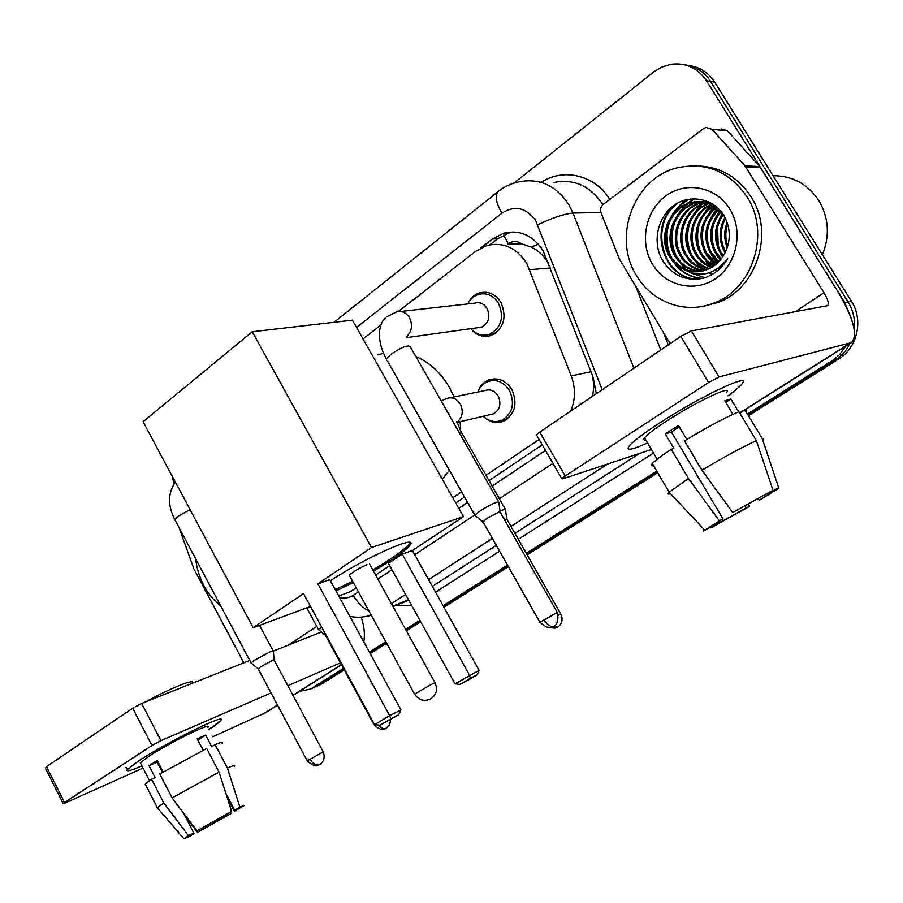<?xml version="1.0" encoding="UTF-8"?>
<svg xmlns="http://www.w3.org/2000/svg" width="903" height="903" viewBox="0 0 903 903"><rect width="100%" height="100%" fill="white"/><g stroke="black" fill="none" stroke-linecap="round" stroke-linejoin="round"><path stroke-width="1.35" d="M477.868 391.981C479.911 386.157 483.534 382.15 488.749 379.982C498.027 377.161 505.714 380.321 511.798 389.453C517.87 403.585 515.116 414.184 503.524 421.249C496.119 423.947 489.358 422.288 483.229 416.272M467.743 303.927C470.215 298.453 474.041 294.807 479.222 293.001C488.049 290.743 495.273 293.859 500.894 302.37C507.125 317.371 503.919 328.387 491.277 335.419C483.398 337.778 476.57 335.532 470.802 328.681M548.855 263.958L547.489 261.61C543.29 255.244 537.928 250.424 531.37 247.151L521.55 243.765C517.069 240.751 512.644 240.774 508.265 243.821L503.75 234.972M570.719 411.057C575.504 399.713 575.674 388.008 571.238 375.919L526.663 263.157C516.347 247.625 503.05 241.744 486.773 245.537L475.667 251.282L398.234 311.535M507.746 244.216L521.55 243.765M455.722 502.982L464.548 497.056M488.986 480.633L542.229 444.852M592.707 396.146L593.869 386.01L592.605 375.908M452.775 497.767L461.591 491.819M485.972 475.35L539.114 439.468M381.089 324.877L363.029 338.93M596.33 393.685L593.158 377.341L542.974 250.47C532.883 235.311 519.823 229.543 503.795 233.155L492.417 238.979L480.983 247.873M489.923 244.781L497.7 238.742L509.032 232.951L513.931 231.958M513.931 183.106L654.494 71.393L661.696 67.138L670.827 64.327C685.795 62.386 697.692 67.883 706.518 80.818L844.711 302.584L850.005 315.282M845.75 346.154L839.621 354.518L832.905 360.229L747.458 414.059M173.963 483.974L172.281 476.344M343.445 668.423L310.666 688.989L299.469 691.348M656.786 471.14L526.268 553.325M507.497 565.131L443.068 605.699M419.895 620.293L405.56 629.312M385.795 641.762L369.372 652.101M689.136 65.592C699.927 67.07 708.449 72.59 714.702 82.162L851.461 301.342L848.098 301.963C853.233 310.395 855.276 319.538 854.249 329.414C855.276 319.538 853.233 310.395 848.098 301.963L710.638 81.496L848.098 301.963L844.711 302.584M850.118 343.4C846.596 350.387 841.596 355.94 835.128 360.071L747.966 414.906L835.128 360.071C841.596 355.94 846.596 350.387 850.118 343.4M684.937 64.824C695.784 66.314 704.351 71.868 710.638 81.496C704.351 71.868 695.784 66.314 684.937 64.824M311.986 688.221L317.201 685.908L343.84 669.157L313.307 687.815M657.271 471.964L526.709 554.103L657.271 471.964M507.937 565.91L443.497 606.455L507.937 565.91M420.313 621.038L405.966 630.057L420.313 621.038M386.202 642.496L369.779 652.835L386.202 642.496M458.792 508.412L467.63 502.497M492.112 486.13L545.468 450.45M344.224 669.868L322.371 683.605L310.666 688.989M851.461 301.342C863.742 320.102 857.365 347.892 838.526 359.112L748.463 415.73M657.745 472.766L527.149 554.871M508.378 566.666L443.904 607.2M420.719 621.772L406.373 630.791M386.597 643.229L370.174 653.558M322.371 683.605L318.488 685.512M659.043 423.36C697.522 398.11 748.824 373.424 742.83 382.635C741.51 385.163 736.6 389.543 728.078 395.774C735.076 390.66 739.692 386.755 741.894 384.046C753.497 371.393 700.141 396.383 659.043 423.36C645.092 432.458 635.656 439.434 630.723 444.299C624.424 451.229 630.034 450.766 647.553 442.91C631.84 449.999 625.677 451.071 629.075 446.127C632.901 441.499 642.891 433.914 659.043 423.36M670.15 343.614L619.311 258.89L601.071 212.848C599.987 209.451 600.732 206.618 603.306 204.349L703.448 128.644L705.977 127.436L711.959 129.321L744.998 165.859L759.818 166.547L837.25 290.631C853.595 318.24 858.279 335.577 851.315 342.643L719.093 376.935L708.55 382.488L680.806 336.379L691.337 330.938L827.498 305.699C829.214 303.984 828.051 299.672 823.987 292.775L744.998 165.859M721.508 128.971L727.389 130.8L759.818 166.547M536.732 435.37L536.427 434.84L539.768 432.063L565.21 475.983L708.55 382.488M565.21 475.983L561.768 478.624L562.682 478.861L651.447 449.525M539.768 432.063L680.806 336.379M732.694 512.498L772.968 490.216L732.694 512.498L701.924 470.203L684.497 440.89C707.105 427.198 725.256 417.479 738.947 411.734L756.387 440.653L772.968 490.216M769.943 492.022L769.762 493.422L759.197 500.251L758.181 498.558M679.293 426.837L671.403 432.029L722.953 518.774L712.715 525.975L703.516 530.975L722.953 518.774M653.546 465.655C651.063 466.174 650.645 465.485 652.316 463.566C654.946 460.677 661.244 455.925 671.222 449.322L673.909 448.407L665.319 433.948L671.606 429.817L678.492 425.482L686.822 439.468M645.792 439.942C643.546 440.292 643.117 439.569 644.516 437.774C647.349 434.377 654.664 428.835 666.448 421.148C696.066 401.733 734.557 383.662 726.283 392.794M770.282 492.586L778.657 487.62L762.222 438.508L744.907 409.838L739.76 413.089M851.315 342.643L744.919 409.872L746.488 410.086L745.946 411.554M762.222 438.508C764.028 438.102 764.198 438.632 762.753 440.1M704.566 529.926L669.123 492.237C667.373 493.997 667.791 494.483 670.387 493.704L670.218 493.41M669.123 492.237L688.515 478.488L719.138 520.546M671.222 449.322L688.515 478.488M778.657 487.62L778.33 488.613L759.197 500.251M744.783 505.985L746.025 508.05L749.546 506.414L748.373 503.964M749.546 506.414L710.808 527.86L718.788 523.13L718.032 521.832M746.025 508.05L718.788 523.13M738.631 411.858L730.888 399.036L724.827 400.83L732.954 414.319M701.924 470.203C724.714 456.613 742.864 446.771 756.387 440.653M665.319 433.948L671.403 432.029M725.741 402.332L730.888 399.036M773.07 175.713C792.371 175.69 807.587 183.919 818.728 200.398C828.807 217.679 830.026 235.807 822.396 254.77M636.615 275.697C612.076 237.749 633.511 178.094 677.216 167.823C705.965 161.716 729.218 171.344 746.95 196.696C771.027 233.143 752.481 289.75 713.517 303.216C685.219 314.571 652.034 302.178 636.615 275.697M697.793 165.949C720.176 166.739 737.898 176.988 750.969 196.707C774.932 232.929 756.443 289.197 717.659 302.584L702.455 306.377M703.414 278.214L705.785 277.435C715.108 273.936 722.389 267.627 727.649 258.518C714.77 274.828 699.96 278.361 683.199 269.128C690.66 272.379 698.29 272.683 706.09 270.031C715.515 266.464 722.276 259.725 726.373 249.838C730.843 238.234 730.121 227.025 724.206 216.201C713.844 198.141 689.565 193.637 673.514 205.726C657.282 217.578 652.451 242.275 662.034 259.545C671.855 275.438 685.648 281.657 703.414 278.214M729.759 209.011C743.722 231.247 736.893 264.15 715.774 278.44C694.847 293.069 665.466 286.104 652.542 264.297C639.324 242.704 645.171 211.065 665.567 196.12C685.749 180.86 716.102 186.549 729.759 209.011M702.139 201.651L696.766 202.712C674.936 208.379 664.698 237.083 675.975 255.605C682.081 265.527 690.75 270.719 701.981 271.182M701.496 201.595L695.457 202.723C673.593 208.39 663.344 237.15 674.643 255.707C680.941 265.877 689.824 271.081 701.326 271.318M704.712 202.012L701.947 202.667C680.241 208.288 670.049 236.8 681.257 255.188C686.652 264.127 694.418 269.241 704.554 270.528M704.08 201.9L700.66 202.678C678.921 208.311 668.717 236.868 679.948 255.289C685.512 264.477 693.493 269.613 703.911 270.719M707.252 202.577L707.06 202.633C685.467 208.209 675.32 236.518 686.472 254.77C691.201 262.75 698.075 267.717 707.072 269.658M706.62 202.407L705.785 202.633C684.169 208.232 674.01 236.586 685.174 254.872C690.073 263.089 697.161 268.101 706.451 269.895M709.758 203.356C689.61 210.252 681.088 236.992 691.608 254.364C695.739 261.407 701.721 266.137 709.555 268.563M709.137 203.141C688.594 209.699 679.643 236.857 690.332 254.465C694.61 261.746 700.807 266.543 708.945 268.857M712.241 204.349C693.764 212.442 686.788 237.523 696.664 253.969C700.231 260.087 705.333 264.5 711.993 267.22M711.62 204.078C692.714 211.9 685.377 237.387 695.412 254.07C699.114 260.414 704.43 264.918 711.383 267.581M714.679 205.579C698.008 214.609 692.387 238.087 701.665 253.574L707.094 260.493L714.375 265.629M714.07 205.241C696.935 214.067 690.998 237.94 700.423 253.675C703.572 259.093 708.02 263.224 713.788 266.046M716.847 207.238C701.812 220.23 698.391 235.548 706.586 253.179L716.722 263.744M716.327 206.776C700.705 219.745 697.048 235.243 705.367 253.28L716.135 264.24M718.98 209.27C706.27 222.251 703.753 236.767 711.44 252.795L719.014 261.52M718.438 208.728C705.153 221.732 702.421 236.462 710.232 252.896L718.449 262.118M722.569 264.669L723.235 264.997M721.125 211.708C710.74 224.429 709.115 237.997 716.237 252.422L721.271 258.89M720.583 211.054C709.623 223.865 707.771 237.681 715.041 252.513L720.707 259.59M723.28 214.7C715.255 226.867 714.476 239.318 720.966 252.05L723.461 255.707M722.739 213.887C714.115 226.224 713.133 238.968 719.781 252.14L722.919 256.565M724.906 217.454C718.675 229.023 718.528 240.458 724.466 251.768L725.075 252.772M712.14 203.739C705.175 201.121 698.29 200.793 691.506 202.746C669.552 208.458 659.269 237.365 670.613 256.023C677.498 266.961 687.081 272.153 699.351 271.611M715.21 205.873C706.959 201.392 698.617 200.353 690.185 202.757C668.197 208.48 657.903 237.444 669.258 256.136C672.543 261.847 677.194 266.182 683.199 269.128M707.975 201.55L702.794 201.583M708.381 201.741L702.15 201.55M707.32 201.617L705.367 201.888M706.677 201.561L704.735 201.798M708.799 201.933L707.275 202.249M710.39 202.735L709.792 202.915M725.448 218.515C719.838 229.825 719.894 240.875 725.606 251.655M727.615 224C725.233 231.439 725.278 238.776 727.739 245.988M727.073 222.364C723.89 230.942 723.935 239.374 727.208 247.659M729.274 234.159L729.285 235.706M722.31 213.277L719.319 219.226M720.267 252.93L722.614 257.016M719.804 210.162L714.849 218.842M715.831 253.799L720.086 260.335M717.23 207.577L710.311 218.47M711.338 254.657L717.422 263.112M714.002 205.974L705.717 218.12M706.789 255.504L714.6 265.459M718.325 268.417L719.104 268.936M709.295 205.895L701.055 217.781M702.173 256.362L710.571 266.633M715.368 270.099L717.084 271.069M705.819 200.692L704.34 201.741M704.114 201.911L701.146 204.349M699.678 205.749L691.529 217.138M692.736 258.055L700.999 267.83M702.387 268.936L704.611 270.516M708.923 272.909L712.399 274.309M693.922 198.728L686.156 204.202M684.722 205.534L676.731 216.235M671.934 230.841L672.521 247.253M678.074 260.583L686.111 269.681M690.998 273.078L705.029 277.706M687.431 199.473C680.602 203.638 675.354 209.135 671.651 215.952M666.854 229.588L667.554 249.025M673.04 261.43C680.275 271.938 690.05 277.627 702.353 278.463M675.5 204.36C646.954 227.838 663.75 280.991 698.82 279.083M722.626 213.718L721.836 215.095M717.592 226.845L718.19 245.887M720.12 210.512L717.366 214.846M713.122 225.987C711.53 233.222 711.756 240.3 713.799 247.219M718.517 257.344L720.402 259.962M717.558 207.882L712.828 214.609M708.595 225.219C706.677 233.155 706.914 240.898 709.329 248.46M714.025 258.089L717.761 262.784M714.883 205.692L708.234 214.372M704.013 224.52C701.755 233.109 702.015 241.485 704.803 249.646M709.465 258.834L714.962 265.189M718.754 268.236L719.646 268.834M710.695 205.116L703.572 214.135M699.362 223.876C696.766 233.087 697.06 242.049 700.22 250.786M704.837 259.579L711.925 267.198M715.729 269.895L717.366 270.832M706.225 200.838L705.333 201.471M704.622 201.99L702.353 203.83M701.078 204.992L694.057 213.684M689.881 222.702C686.596 233.087 686.912 243.167 690.829 252.964M695.389 261.069L702.353 268.372M703.539 269.275L705.096 270.358M709.374 272.762L712.693 274.14M694.576 198.716L687.364 203.706M686.122 204.812L679.248 213.04M675.139 221.167C670.805 233.177 671.177 244.803 676.245 256.057M688.413 199.27L680.467 205.252L674.18 212.837M670.082 220.704C665.398 233.234 665.782 245.345 671.234 257.062M675.67 264.105C682.826 272.909 691.856 277.661 702.726 278.384M677.634 203.107C647.383 225.784 663.558 280.856 699.373 279.004M377.917 354.879L383.538 353.287M415.798 356.459C429.625 362.419 440.811 372.679 449.344 387.24L454.085 396.925M460.214 421.678L460.598 430.776M449.367 470.26L442.346 479.324M330.408 580.742C365.162 557.636 418.958 533.842 410.041 545.017C407.772 548.279 401.542 553.325 391.326 560.153L373.526 571.238M353.265 582.469L336.006 590.991M303.51 593.61L374.564 724.635L389.667 715.65L317.901 583.857L371.517 547.523L252.242 331.762L143.092 421.735L253.212 627.698L303.51 593.61M374.564 724.635L379.926 725.256L390.717 718.867L389.667 715.65L400.966 709.939L329.809 579.658L317.901 583.857M253.212 627.698L310.485 606.477M338.738 596.003L350.398 591.691L356.211 587.83M375.58 574.974L389.644 565.639M371.517 547.523L463.453 516.651L412.355 550.57L402.196 554.149L388.369 563.348L455.067 683.819L479.132 670.421L477.055 674.891L466.772 680.952L459.988 684.406L455.067 683.819M463.453 516.651L352.418 320.17L252.242 331.762M390.717 718.867L398.641 714.826L400.966 709.939M379.926 725.256L398.641 714.826M412.355 550.57L479.132 670.421M402.196 554.149L469.526 675.275L470.316 678.322L459.988 684.406M477.055 674.891L470.316 678.322M367.555 564.499C359.315 568.021 353.197 571.599 349.201 575.245L349.596 575.775M409.872 542.568L409.33 543.741C405.029 549.351 392.873 558.11 372.837 569.985M352.576 581.216L335.318 589.738M400.582 311.49L474.764 303.137C479.775 301.816 483.884 303.589 487.078 308.442C490.611 316.964 488.783 323.206 481.592 327.179L477.868 327.687M467.81 303.916C470.17 299.209 473.623 296.071 478.184 294.48C486.48 292.346 493.264 295.281 498.535 303.284C504.393 317.371 501.379 327.71 489.505 334.313C483.082 336.334 477.247 334.855 471.998 329.9L470.869 328.669M498.953 502.339L497.068 502.045C492.27 503.84 486.57 506.865 479.944 511.098L474.809 515.173L475.429 515.794M557.185 612.268L500.206 512.227L498.851 512.046L486.514 518.593L483.026 521.968M273.372 651.311L270.494 651.65L254.488 660.195L251.079 662.892L251.486 663.321M323.195 751.793L274.241 660.319L272.175 660.612L260.628 666.786L258.303 669.021M450.089 397.76L485.001 390.502C490.273 388.866 494.63 390.66 498.095 395.864C501.526 403.889 499.957 409.906 493.365 413.89L490.408 414.579M505.601 509.777L503.829 509.574L500.014 511.188M477.924 391.97C479.922 386.924 483.229 383.459 487.823 381.551C496.537 378.899 503.75 381.856 509.473 390.446C515.173 403.72 512.577 413.676 501.696 420.301C495.623 422.604 489.844 421.577 484.38 417.231L483.297 416.249M560.819 613.961L506.797 519.157L504.359 519.507M482.236 521.189L483.24 522.566M325.848 634.786L325.588 635.509M321.649 627.054L318.511 629.56L318.906 629.967M139.243 760.529C167.055 742.21 225.682 713.359 220.953 720.052C220.253 721.565 216.28 724.68 209.044 729.41L220.603 720.639C229.148 711.756 168.376 741.34 139.243 760.529L127.955 768.803C124.862 772.257 129.49 771.275 141.873 765.846C130.551 770.823 125.686 772.065 127.267 769.57L139.243 760.529M361.2 617.189C364.259 626.23 365.117 634.448 363.785 641.864M265.877 712.58L212.871 736.724M340.431 662.87L287.809 685.682M271.047 692.94L160.926 740.663L151.941 745.517L132.673 708.223L141.658 703.448L249.781 660.454M45.297 767.956L46.516 766.67L64.564 802.496L151.941 745.517M64.564 802.496L63.21 803.523L65.411 802.914L143.024 768.081M46.516 766.67L132.673 708.223M273.485 651.029L321.389 631.987M179.099 527.679L193.829 568.721L243.844 662.813M196.877 830.771L231.642 811.425L196.877 830.771L172.101 797.891L159.775 773.984L206.697 748.463L219.057 772.11L231.642 811.425M203.31 750.1L197.791 740.031M225.818 793.218L234.701 810.217L237.478 809.235L234.374 811.266L227.206 797.53M145.688 784.955L145.225 784.052L151.557 779.21L155.147 777.551L149.063 765.721L157.235 760.473L163.161 771.952M140.789 763.735L140.304 762.809L149.097 756.183C170.114 742.345 214.011 720.955 207.95 727.333M158.68 765.01L159.312 764.717L163.071 771.997M126.736 768.532L126.07 767.223M234.701 810.217L239.905 807.124L227.409 768.092L215.117 744.614L211.731 746.758L205.624 735.087L197.17 738.846L203.096 750.212M215.117 744.614C221.122 742.097 223.481 741.634 222.172 743.225M227.409 768.092C233.346 765.405 235.627 764.785 234.238 766.229M157.856 808.309L157.348 807.654L163.815 803.015L188.49 835.76L193.784 833.006L183.399 812.892M151.557 779.21L163.815 803.015M239.905 807.124L244.397 805.408L234.374 811.266M225.479 815.025L226.089 816.177L231.055 813.592L230.558 812.068M231.055 813.592L197.452 832.306L202.475 829.326L201.877 828.175M184.799 815.612L197.452 832.306M193.75 833.017L194.1 833.695L189.066 836.686L183.896 838.752L188.49 835.76M226.089 816.177L202.475 829.326M194.1 833.695L190.939 834.869L193.784 833.006M145.71 701.834C171.514 687.544 196.143 677.916 192.226 683.345M172.101 797.891L219.057 772.11M158.093 763.882L158.838 763.588M162.472 772.358L157.167 762.087L157.822 761.624M149.063 765.721L157.167 762.087M198.017 739.952L205.624 735.087M220.84 606.105C213.988 600.743 208.333 593.892 203.864 585.55C199.45 577.175 196.73 568.28 195.691 558.855M550.435 267.988L529.824 269.681M531.37 247.151L538.312 244.07M590.98 371.743L571.238 375.919M497.7 238.742L492.417 238.979M602.211 389.701L535.671 220.58C526.065 207.498 514.789 205.049 501.854 213.21L356.527 327.428M501.854 213.21C495.86 202.385 494.675 195.127 498.298 191.425C504.416 186.605 511.245 183.411 518.807 181.853C539.351 177.835 556.022 185.408 568.811 204.563L572.976 213.052L600.946 212.521M541.382 182.237C563.517 167.608 594.93 175.035 609.785 199.461M602.832 204.755L602.549 204.27C590.178 185.871 573.992 178.602 554.002 182.451M663.276 332.157L668.299 344.867M653.546 453.058L518.288 539.328M499.63 551.236L435.517 592.131M411.599 605.303L394.95 605.766M831.686 361.031L838.526 359.112M706.518 80.818L714.702 82.162M537.759 224.847C552.32 217.837 564.059 213.909 572.976 213.052L633.906 368.198M660.782 349.969L635.554 285.958M392.771 606.127L408.562 599.818M371.28 615.304L368.198 616.128M407.874 600.585L408.822 600.281M607.629 464.007L510.94 526.426M492.361 538.425L428.541 579.624M405.582 594.445L391.383 603.61M432.3 586.374L496.278 545.333M514.902 533.38L639.482 453.475M339.483 597.368C344.483 598.678 349.066 598 353.242 595.337L358.446 591.905M377.849 579.071L391.925 569.77M414.669 554.724L474.73 515.026M499.325 498.772L552.918 463.341M353.242 595.337C357.453 602.707 362.645 607.866 368.83 610.834M739.659 412.931L850.208 343.061M795.137 311.749L823.987 292.775M760.529 167.495L745.731 166.829M691.337 330.938L719.093 376.935M727.389 130.8L711.959 129.321M433.192 683.39L435.032 682.758C437.944 689.497 436.454 694.915 430.562 699.001C423.981 701.789 418.631 700.152 414.5 694.08L433.192 683.39M414.59 694.249L349.258 575.166M482.778 521.516L539.802 622.111C545.897 627.574 550.288 629.075 552.963 626.614L553.697 626.242C550.796 626.535 560.221 627.698 557.275 612.426L539.892 622.269M543.809 619.56C547.218 624.899 550.503 627.134 553.652 626.264L553.945 626.095M498.569 501.684L410.425 347.045C408.675 344.438 402.185 346.831 390.954 354.213L386.382 359.044C376.02 340.194 378.357 323.172 386.337 316.998L396.473 311.953C401.733 310.553 406.068 312.483 409.477 317.743C412.773 324.787 412.005 330.882 407.163 336.029L405.966 336.943M474.809 515.173L387.094 360.32M258.145 668.717L307.178 760.744C312.585 765.8 316.603 767.121 319.256 764.728L319.673 764.502C317.777 765.53 326.886 762.143 323.251 751.906L307.234 760.857M309.831 759.062C312.833 763.904 316.095 765.733 319.606 764.548L319.944 764.344M190.07 509.608L177.857 516.381L174.787 519.597L175.25 520.455M548.855 627.495C559.792 629.233 557.049 626.208 557.433 627.235L557.546 627.179C556.034 628.172 565.143 623.917 560.898 614.096L558.359 615.157M553.212 626.49L557.715 627.066M441.183 401L446.838 398.426C452.245 396.756 456.726 398.629 460.304 404.047C463.487 410.82 462.708 416.576 457.968 421.306L457.268 421.825M505.285 509.213L461.862 433.068L459.198 432.605M390.547 719.623C389.983 728.258 384.497 728.563 386.066 728.247L386.315 728.1M374.373 724.262L373.898 724.59C379.192 729.5 383.12 730.787 385.671 728.45L385.999 728.281C383.572 729.24 380.998 728.168 378.255 725.064M325.43 635.215L373.955 724.691M262.705 714.363L277.481 705.017M292.933 695.254L341.39 664.631M288.226 645.171L316.795 626.389M141.658 703.448L160.926 740.663M479.222 293.001L486.277 292.279M488.749 379.982L494.483 378.854M509.032 232.951L503.795 233.155M392.997 606.545L408.788 600.224M408.833 600.303L407.659 600.664M349.845 616.343C356.256 617.855 363.39 617.494 371.257 615.259M498.298 191.425L334.031 322.303M321.05 684.372L315.881 686.675M536.427 434.84L561.768 478.624M769.762 493.422L769.187 492.462M657.192 459.232L644.516 437.774M669.191 492.169L652.316 463.566M690.185 202.757L691.506 202.746M695.457 202.723L696.766 202.712M700.66 202.678L701.947 202.667M705.785 202.633L707.06 202.633M713.517 303.216L717.659 302.584M369.553 564.036L434.941 682.589M409.33 543.741L410.041 545.017M500.093 511.764L498.874 502.44M481.592 327.179L406.237 337.666M471.772 328.545L471.998 329.9M489.505 334.313L495.104 333.478M482.733 521.573L474.752 515.263M175.363 482.1C167.823 493.027 167.631 505.522 174.787 519.597L251.079 662.892M274.173 660.014L273.327 651.368M259.488 625.373L273.135 650.86M258.111 668.762L251.034 662.949M456.308 422.119C457.889 420.222 456.263 422.175 461.377 432.232M506.696 518.762L505.545 509.856M493.365 413.89L457.449 422.333M484.064 416.069L484.38 417.231M483.466 522.735L482.665 522.103M501.696 420.301L507.52 418.879M306.749 607.866L318.511 629.56M325.407 635.249L318.477 629.617M264.523 713.426L277.571 705.187M293.024 695.423L341.481 664.8M45.195 767.753L63.21 803.523M149.469 780.632L140.304 762.809M183.896 838.752L157.325 807.677L145.225 784.052"/></g></svg>
